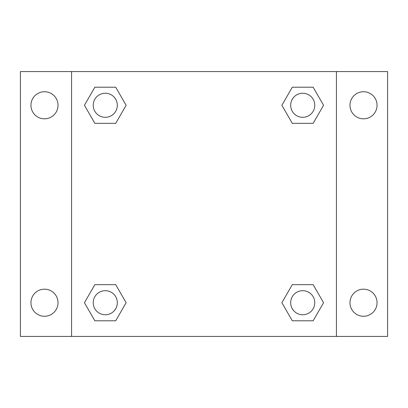 <?xml version="1.0" encoding="UTF-8"?>
<svg xmlns="http://www.w3.org/2000/svg" width="408" height="408" viewBox="0 0 408 408"><rect width="100%" height="100%" fill="white"/><g stroke="black" fill="none" stroke-linecap="round" stroke-linejoin="round"><path stroke-width="0.61" d="M20.4 71.568L387.6 71.568L387.6 336.432L20.4 336.432L20.4 71.568M363.523 91.734A13.546 13.546 0 0 1 377.063 105.279A13.546 13.546 0 0 1 363.523 118.82A13.546 13.546 0 0 1 349.977 105.279A13.546 13.546 0 0 1 363.523 91.734M363.523 289.18A13.546 13.546 0 0 1 377.063 302.721A13.546 13.546 0 0 1 363.523 316.266A13.546 13.546 0 0 1 349.977 302.721A13.546 13.546 0 0 1 363.523 289.18M44.477 289.18A13.546 13.546 0 0 1 58.023 302.721A13.546 13.546 0 0 1 44.477 316.266A13.546 13.546 0 0 1 30.937 302.721A13.546 13.546 0 0 1 44.477 289.18M44.477 91.734A13.546 13.546 0 0 1 58.023 105.279A13.546 13.546 0 0 1 44.477 118.82A13.546 13.546 0 0 1 30.937 105.279A13.546 13.546 0 0 1 44.477 91.734M94.85 284.662L115.704 284.662L126.128 302.721L115.704 320.78L94.85 320.78L84.425 302.721L94.85 284.662L115.704 284.662L94.85 284.662M292.296 87.22L313.15 87.22L323.575 105.279L313.15 123.338L292.296 123.338L281.872 105.279L292.296 87.22L313.15 87.22L292.296 87.22M71.568 336.432L71.568 71.568M336.432 71.568L336.432 336.432M94.85 87.22L115.704 87.22L126.128 105.279L115.704 123.338L94.85 123.338L84.425 105.279L94.85 87.22L115.704 87.22L94.85 87.22M292.296 284.662L313.15 284.662L323.575 302.721L313.15 320.78L292.296 320.78L281.872 302.721L292.296 284.662L313.15 284.662L292.296 284.662M313.15 320.78L292.296 320.78L313.15 320.78M314.762 302.721A12.041 12.041 0 0 0 296.703 292.296A12.041 12.041 0 0 0 296.703 313.15A12.041 12.041 0 0 0 314.762 302.721M115.704 320.78L94.85 320.78L115.704 320.78M117.315 302.721A12.041 12.041 0 0 0 99.256 292.296A12.041 12.041 0 0 0 99.256 313.15A12.041 12.041 0 0 0 117.315 302.721M313.15 123.338L292.296 123.338L313.15 123.338M314.762 105.279A12.041 12.041 0 0 0 296.703 94.85A12.041 12.041 0 0 0 296.703 115.704A12.041 12.041 0 0 0 314.762 105.279M115.704 123.338L94.85 123.338L115.704 123.338M117.315 105.279A12.041 12.041 0 0 0 99.256 94.85A12.041 12.041 0 0 0 99.256 115.704A12.041 12.041 0 0 0 117.315 105.279"/></g></svg>
